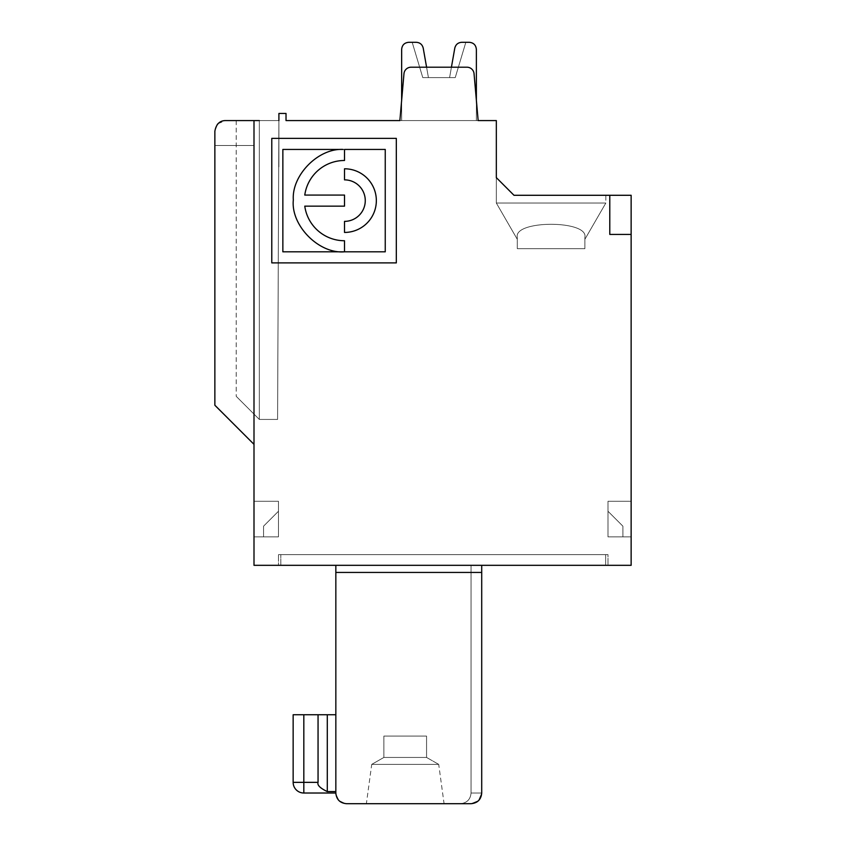 <?xml version="1.0" encoding="UTF-8"?>
<svg xmlns="http://www.w3.org/2000/svg" width="846" height="846" viewBox="0 0 846 846"><rect width="100%" height="100%" fill="white"/><g stroke="black" fill="none" stroke-linecap="round" stroke-linejoin="round"><path stroke-width="0.63" stroke-dasharray="4.23 3.17" d="M318.054 714.754L318.054 782.349C317.049 785.077 320.126 788.155 327.296 791.592L327.296 714.754L335.841 714.754L293.15 714.754L293.15 782.349A10.67 10.67 0 0 0 303.82 793.019L335.841 793.019L335.841 565.318L481.712 565.318L481.712 793.03L481.712 565.318L471.042 565.318L481.712 565.318L481.712 793.03L481.712 565.318L335.841 565.318L335.841 714.754L303.82 714.754L335.841 714.754L303.82 714.754L335.841 714.754L303.82 714.754L335.841 714.754L303.82 714.754L335.841 714.754L335.841 793.019L335.841 565.318L481.712 565.318L481.712 793.03L481.712 565.318L471.042 565.318L481.712 565.318L481.712 793.03L481.712 565.318L481.712 793.03L481.712 565.318L471.042 565.318L481.712 565.318L481.712 793.03L481.712 565.318L481.712 793.03L479.481 799.576L481.712 793.03L481.712 565.318L471.042 565.318L481.712 565.318L481.712 793.03L479.481 799.576L481.712 793.03L481.712 565.318L481.712 793.03L479.481 799.576L481.712 793.03C481.078 799.502 477.514 803.055 471.042 803.7L346.511 803.7L471.042 803.7L460.372 803.7L471.042 803.7L478.519 800.644L471.042 803.7C477.514 803.055 481.078 799.502 481.712 793.03C480.972 799.607 477.419 803.171 471.042 803.7C477.514 803.055 481.078 799.502 481.712 793.03C481.078 799.502 477.514 803.055 471.042 803.7L346.511 803.7L471.042 803.7C477.514 803.055 481.078 799.502 481.712 793.03L478.54 800.623L471.042 803.7L346.511 803.7L471.042 803.7C477.514 803.055 481.078 799.502 481.712 793.03C481.078 799.502 477.514 803.055 471.042 803.7L478.519 800.644L471.042 803.7L346.511 803.7L471.042 803.7C477.514 803.055 481.078 799.502 481.712 793.03L481.712 565.318L335.841 565.318L481.712 565.318L481.712 793.03C480.972 799.607 477.419 803.171 471.042 803.7L346.511 803.7L471.042 803.7C477.514 803.055 481.078 799.502 481.712 793.03C481.078 799.502 477.514 803.055 471.042 803.7L478.519 800.644L471.042 803.7L346.511 803.7C340.007 803.087 336.454 799.533 335.841 793.03C336.475 799.502 340.039 803.055 346.511 803.7C340.039 803.055 336.475 799.502 335.841 793.03L335.841 565.318L335.841 791.592L335.841 714.754L327.296 714.754L327.296 791.592L335.841 791.592L327.296 791.592L335.841 791.592L335.841 793.03L303.82 793.019A10.67 10.67 0 0 1 293.15 782.349A10.67 10.67 0 0 0 303.82 793.019L335.841 793.019L335.841 714.754L335.841 793.03L335.841 565.318L481.712 565.318L335.841 565.318L335.841 791.592L327.296 791.592L335.841 791.592L335.841 793.019L303.82 793.019A10.67 10.67 0 0 1 293.15 782.349L293.15 714.754L293.15 782.349A10.67 10.67 0 0 0 303.82 793.019L335.841 793.019L335.841 714.754L327.296 714.754L327.296 791.592L335.841 791.592L327.296 791.592L335.841 791.592L335.841 793.019C336.475 799.502 340.039 803.055 346.511 803.7C340.039 803.055 336.475 799.502 335.841 793.03L335.841 565.318L481.712 565.318L481.712 793.03L481.712 565.318L481.712 793.03L481.712 565.318L335.841 565.318L335.841 793.019L303.82 793.019A10.67 10.67 0 0 1 293.15 782.349L293.15 714.754L293.15 782.349A10.67 10.67 0 0 0 303.82 793.019L335.841 793.019L335.841 714.754L335.841 791.592L327.296 791.592L335.841 791.592L335.841 793.03L335.841 565.318L481.712 565.318L481.712 793.03C480.972 799.607 477.419 803.171 471.042 803.7L460.372 803.7L471.042 803.7L478.402 800.75M405.223 803.7L366.36 803.7L405.223 803.7M481.712 572.435L335.841 572.435M345.401 803.637L338.971 800.57L345.401 803.637M338.939 800.549L335.904 794.14L338.939 800.549M259.331 120.576L236.214 120.576L259.331 120.576L236.214 120.576L259.331 120.576L236.214 120.576L259.331 120.576L236.214 120.576L259.331 120.576L236.214 120.576L259.331 120.576L236.214 120.576L259.331 120.576L236.214 120.576L259.331 120.576L259.331 419.436L236.214 396.319L259.331 419.436L236.214 396.319L259.331 419.436L277.583 419.436L278.905 120.576L259.331 120.576L259.331 419.436L236.214 396.319L259.331 419.436L236.214 396.319L259.331 419.436L277.583 419.436L278.905 120.576L259.331 120.576L259.331 419.436L236.214 396.319L259.331 419.436L236.214 396.319L259.331 419.436L277.583 419.436L259.331 419.436L236.214 396.319L259.331 419.436L236.214 396.319L259.331 419.436L277.583 419.436L259.331 419.436L236.214 396.319L259.331 419.436L236.214 396.319L259.331 419.436L277.583 419.436L278.905 120.576L278.905 166.831L278.905 120.576L259.331 120.576L259.331 419.436L236.214 396.319L259.331 419.436L236.214 396.319L259.331 419.436L277.583 419.436L278.905 120.576L278.905 166.831L278.905 120.576L259.331 120.576L259.331 419.436L236.214 396.319L259.331 419.436L236.214 396.319L259.331 419.436L277.583 419.436L259.331 419.436L277.583 419.436L278.905 120.576L259.331 120.576L259.331 419.436L277.583 419.436L278.905 120.576L259.331 120.576L259.331 419.436L277.583 419.436L278.905 120.576L259.331 120.576L259.331 419.436L277.583 419.436L278.905 120.576L259.331 120.576L259.331 419.436L259.331 120.576L259.331 419.436L259.331 120.576L259.331 419.436L259.331 120.576L278.905 120.576L259.331 120.576L278.905 120.576L277.583 419.436L278.905 120.576L259.331 120.576L278.905 120.576L278.905 113.459L286.022 113.459L286.022 120.576L478.149 120.576L474.046 73.697A7.117 7.117 0 0 0 466.96 67.204A7.117 7.117 0 0 1 474.046 73.697A7.117 7.117 0 0 0 466.96 67.204L411.061 67.204A7.117 7.117 0 0 0 403.976 73.697A7.117 7.117 0 0 1 411.061 67.204A7.117 7.117 0 0 0 403.976 73.697L399.872 120.576L478.149 120.576L399.872 120.576L478.149 120.576L474.046 73.697L478.149 120.576L399.872 120.576L478.149 120.576L474.046 73.697A7.117 7.117 0 0 0 466.96 67.204L451.426 67.204L449.596 77.599L428.425 77.599L423.222 48.137C422.313 44.521 419.997 42.575 416.274 42.3L408.713 42.3L416.274 42.3A7.064 7.064 0 0 1 423.222 48.137C422.313 44.521 419.997 42.575 416.274 42.3L412.182 42.3L422.778 77.599L428.425 77.599L426.585 67.204L411.061 67.204A7.117 7.117 0 0 0 403.976 73.697L399.872 120.576L478.149 120.576L399.872 120.576L478.149 120.576L474.046 73.697L478.149 120.576L399.872 120.576L478.149 120.576L474.046 73.697A7.117 7.117 0 0 0 466.96 67.204L411.061 67.204A7.117 7.117 0 0 0 403.976 73.697A7.117 7.117 0 0 1 411.061 67.204A7.117 7.117 0 0 0 403.976 73.697L399.872 120.576L403.976 73.697A7.117 7.117 0 0 1 411.061 67.204A7.117 7.117 0 0 0 403.976 73.697A7.117 7.117 0 0 1 411.061 67.204L466.96 67.204A7.117 7.117 0 0 1 474.046 73.697L478.149 120.576L399.872 120.576L403.976 73.697A7.117 7.117 0 0 1 411.061 67.204L466.96 67.204L411.061 67.204A7.117 7.117 0 0 0 403.976 73.697L399.872 120.576L403.976 73.697A7.117 7.117 0 0 1 411.061 67.204L466.96 67.204L451.426 67.204L449.596 77.599L455.243 77.599L465.839 42.3L461.747 42.3C458.024 42.575 455.708 44.521 454.788 48.137L449.596 77.599L455.243 77.599L465.839 42.3L461.747 42.3C458.024 42.575 455.708 44.521 454.788 48.137A7.064 7.064 0 0 1 461.747 42.3L465.839 42.3L455.243 77.599L465.839 42.3L461.747 42.3C458.024 42.575 455.708 44.521 454.788 48.137L449.596 77.599L428.425 77.599L423.222 48.137C422.313 44.521 419.997 42.575 416.274 42.3L412.182 42.3L422.778 77.599L428.425 77.599L423.222 48.137C422.313 44.521 419.997 42.575 416.274 42.3A7.064 7.064 0 0 1 423.222 48.137C422.313 44.521 419.997 42.575 416.274 42.3C419.997 42.575 422.313 44.521 423.222 48.137C422.313 44.521 419.997 42.575 416.274 42.3L408.713 42.3C404.43 42.723 402.083 45.081 401.649 49.364L401.649 120.576L476.372 120.576L401.649 120.576L476.372 120.576L476.372 100.251L476.372 120.576L401.649 120.576L401.649 49.364L401.649 120.576L476.372 120.576L476.372 49.364C475.938 45.081 473.591 42.723 469.308 42.3C473.591 42.723 475.938 45.081 476.372 49.364C475.938 45.081 473.591 42.723 469.308 42.3L461.747 42.3L465.839 42.3L455.243 77.599L465.839 42.3L461.747 42.3C458.024 42.575 455.708 44.521 454.788 48.137L449.596 77.599L428.425 77.599L423.222 48.137A7.064 7.064 0 0 0 416.274 42.3L412.182 42.3L422.778 77.599L428.425 77.599L426.585 67.204L411.061 67.204L466.96 67.204A7.117 7.117 0 0 1 474.046 73.697A7.117 7.117 0 0 0 466.96 67.204A7.117 7.117 0 0 1 474.046 73.697L478.149 120.576L474.046 73.697A7.117 7.117 0 0 0 466.96 67.204L411.061 67.204A7.117 7.117 0 0 0 403.976 73.697L399.872 120.576L478.149 120.576L474.046 73.697L478.149 120.576L496.327 120.576L496.327 177.628L513.987 195.289L605.842 195.289L513.987 195.289L496.327 177.628L513.987 195.289L496.327 177.628L513.987 195.289L605.842 195.289L513.987 195.289L605.842 195.289L513.987 195.289L605.842 195.289L513.987 195.289L605.842 195.289L513.987 195.289L605.842 195.289L513.987 195.289L605.842 195.289L513.987 195.289L496.327 177.628L513.987 195.289L496.327 177.628L513.987 195.289L496.327 177.628L513.987 195.289L496.327 177.628L513.987 195.289L496.327 177.628L513.987 195.289L609.786 195.289L609.786 234.427L631.137 234.427L609.786 234.427L609.786 195.289L631.137 195.289L609.786 195.289L609.786 234.427L609.786 195.289L631.137 195.289L609.786 195.289L609.786 234.427L631.137 234.427L609.786 234.427L631.137 234.427L609.786 234.427L609.786 195.289L631.137 195.289L609.786 195.289L609.786 234.427L631.137 234.427L609.786 234.427L609.786 195.289L631.137 195.289L609.786 195.289L609.786 234.427L631.137 234.427L609.786 234.427L609.786 195.289L631.137 195.289L609.786 195.289L609.786 234.427L631.137 234.427L609.786 234.427L609.786 195.289L609.786 234.427L631.137 234.427L609.786 234.427L631.137 234.427L631.137 195.289L609.786 195.289L631.137 195.289L609.786 195.289L609.786 234.427L609.786 195.289M217.327 124.425L214.863 131.246L214.863 145.48L254.001 145.48L254.001 444.351L214.863 405.213L254.001 444.351L254.001 120.576L278.905 120.576M218.004 123.685L225.533 120.576L254.001 120.576L254.001 444.351L254.001 145.48L254.001 444.351L254.001 145.48L214.863 145.48L254.001 145.48L214.863 145.48L254.001 145.48L254.001 444.351L254.001 145.48L254.001 444.351L254.001 145.48L214.863 145.48L254.001 145.48L214.863 145.48L254.001 145.48L254.001 444.351L254.001 145.48L254.001 444.351L254.001 145.48L214.863 145.48L254.001 145.48L214.863 145.48L214.863 405.213L214.863 145.48M426.564 736.094L426.564 757.445L426.564 736.094L426.564 757.445L426.564 736.094L426.564 757.445L426.564 736.094L383.873 736.094L426.564 736.094L383.873 736.094L426.564 736.094L383.873 736.094L426.564 736.094L383.873 736.094L426.564 736.094L383.873 736.094L426.564 736.094L383.873 736.094L426.564 736.094L383.873 736.094L426.564 736.094L426.564 757.445L383.873 757.445L426.564 757.445L383.873 757.445L426.564 757.445L383.873 757.445L426.564 757.445L383.873 757.445L426.564 757.445L383.873 757.445L426.564 757.445L383.873 757.445L426.564 757.445L383.873 757.445L426.564 757.445L438.714 764.382L371.732 764.382L438.714 764.382L371.732 764.382L438.714 764.382L371.732 764.382L438.714 764.382L371.732 764.382L438.714 764.382L371.732 764.382L438.714 764.382L371.732 764.382L438.714 764.382L444.076 803.7M303.82 714.754L293.15 714.754L293.15 782.349A10.67 10.67 0 0 0 303.82 793.019A10.67 10.67 0 0 1 293.15 782.349L293.15 714.754L293.15 782.349A10.67 10.67 0 0 0 303.82 793.019A10.67 10.67 0 0 1 293.15 782.349L293.15 714.754L303.82 714.754L293.15 714.754L303.82 714.754L293.15 714.754L303.82 714.754L293.15 714.754L303.82 714.754L293.15 714.754L303.82 714.754L293.15 714.754L303.82 714.754L303.82 793.019L335.841 793.019L303.82 793.019A10.67 10.67 0 0 1 293.15 782.349A10.67 10.67 0 0 0 303.82 793.019L335.841 793.019L335.841 714.754L335.841 791.592L327.296 791.592C320.126 788.155 317.049 785.077 318.054 782.349C317.049 785.077 320.126 788.155 327.296 791.592C320.126 788.155 317.049 785.077 318.054 782.349C317.049 785.077 320.126 788.155 327.296 791.592L327.296 714.754L327.296 791.592C320.126 788.155 317.049 785.077 318.054 782.349C317.049 785.077 320.126 788.155 327.296 791.592L327.296 714.754L327.296 791.592C320.126 788.155 317.049 785.077 318.054 782.349C317.049 785.077 320.126 788.155 327.296 791.592L327.296 714.754L327.296 791.592C320.126 788.155 317.049 785.077 318.054 782.349C317.049 785.077 320.126 788.155 327.296 791.592L327.296 714.754L327.296 791.592C320.126 788.155 317.049 785.077 318.054 782.349C317.049 785.077 320.126 788.155 327.296 791.592L327.296 714.754L335.841 714.754L335.841 793.019C336.475 799.502 340.039 803.055 346.511 803.7C340.039 803.055 336.475 799.502 335.841 793.03L303.82 793.019L335.841 793.019L335.841 791.592L335.841 793.03L303.82 793.019L303.82 782.349L293.15 782.349L318.054 782.349L303.82 782.349L303.82 714.754L303.82 793.019L303.82 782.349L293.15 782.349L318.054 782.349L303.82 782.349L303.82 714.754L303.82 793.019L303.82 782.349L293.15 782.349L318.054 782.349L303.82 782.349L303.82 714.754L303.82 793.019L303.82 782.349L293.15 782.349L318.054 782.349L303.82 782.349L303.82 714.754L303.82 793.019L303.82 782.349L293.15 782.349L318.054 782.349L303.82 782.349L303.82 714.754L303.82 793.019L303.82 782.349L293.15 782.349L318.054 782.349L303.82 782.349L303.82 714.754L303.82 782.349L318.054 782.349M263.55 526.18L278.461 511.259L263.55 526.18L278.461 511.259L263.55 526.18L278.461 511.259L263.55 526.18L278.461 511.259L263.55 526.18L278.461 511.259L263.55 526.18L278.461 511.259L263.55 526.18L278.461 511.259L278.461 536.85L278.461 511.259L278.461 536.85L278.461 511.259L263.55 526.18L263.55 536.85L278.461 536.85L278.461 501.276L254.001 501.276L278.461 501.276L278.461 536.85L278.461 501.276L254.001 501.276L254.001 536.85L254.001 501.276L278.461 501.276L278.461 536.85L278.461 501.276L254.001 501.276L254.001 536.85L278.461 536.85L278.461 501.276L254.001 501.276L254.001 536.85L278.461 536.85L278.461 501.276L254.001 501.276L278.461 501.276L278.461 536.85L278.461 501.276L254.001 501.276L254.001 536.85L254.001 501.276L278.461 501.276L278.461 536.85L278.461 501.276L254.001 501.276L254.001 536.85L278.461 536.85L278.461 501.276L254.001 501.276L254.001 536.85L278.461 536.85L278.461 501.276L254.001 501.276L278.461 501.276L278.461 536.85L263.55 536.85L278.461 536.85L263.55 536.85L263.55 526.18L263.55 536.85L278.461 536.85L263.55 536.85L263.55 526.18L263.55 536.85L278.461 536.85L263.55 536.85L263.55 526.18L263.55 536.85L278.461 536.85L254.001 536.85L254.001 501.276L254.001 536.85L278.461 536.85L263.55 536.85L263.55 526.18L263.55 536.85L278.461 536.85L254.001 536.85L254.001 501.276L254.001 536.85L278.461 536.85L263.55 536.85L263.55 526.18L263.55 536.85L278.461 536.85L254.001 536.85L278.461 536.85L263.55 536.85L263.55 526.18M451.426 67.204L466.96 67.204A7.117 7.117 0 0 1 474.046 73.697L478.149 120.576L474.046 73.697A7.117 7.117 0 0 0 466.96 67.204L451.426 67.204L466.96 67.204A7.117 7.117 0 0 1 474.046 73.697A7.117 7.117 0 0 0 466.96 67.204A7.117 7.117 0 0 1 474.046 73.697L476.372 100.251L476.372 120.576L476.372 49.364C475.938 45.081 473.591 42.723 469.308 42.3L461.747 42.3A7.064 7.064 0 0 0 454.788 48.137L449.596 77.599L454.788 48.137C455.708 44.521 458.024 42.575 461.747 42.3C458.024 42.575 455.708 44.521 454.788 48.137L449.596 77.599L428.425 77.599L423.222 48.137A7.064 7.064 0 0 0 416.274 42.3L412.182 42.3L422.778 77.599L428.425 77.599L423.222 48.137A7.064 7.064 0 0 0 416.274 42.3L412.182 42.3L422.778 77.599L428.425 77.599L423.222 48.137C422.313 44.521 419.997 42.575 416.274 42.3L408.713 42.3C404.43 42.723 402.083 45.081 401.649 49.364L401.649 120.576L476.372 120.576L401.649 120.576L401.649 49.364L401.649 120.576L476.372 120.576L476.372 49.364C475.938 45.081 473.591 42.723 469.308 42.3L461.747 42.3A7.064 7.064 0 0 0 454.788 48.137L449.596 77.599L454.788 48.137A7.064 7.064 0 0 1 461.747 42.3C458.024 42.575 455.708 44.521 454.788 48.137L449.596 77.599L428.425 77.599L423.222 48.137A7.064 7.064 0 0 0 416.274 42.3L408.713 42.3C404.43 42.723 402.083 45.081 401.649 49.364L401.649 120.576L476.372 120.576L476.372 49.364C475.938 45.081 473.591 42.723 469.308 42.3L461.747 42.3A7.064 7.064 0 0 0 454.788 48.137L449.596 77.599L454.788 48.137A7.064 7.064 0 0 1 461.747 42.3C458.024 42.575 455.708 44.521 454.788 48.137L449.596 77.599L428.425 77.599L423.222 48.137A7.064 7.064 0 0 0 416.274 42.3L408.713 42.3L416.274 42.3L412.182 42.3L422.778 77.599L428.425 77.599L423.222 48.137C422.313 44.521 419.997 42.575 416.274 42.3L412.182 42.3L422.778 77.599L428.425 77.599L423.222 48.137A7.064 7.064 0 0 0 416.274 42.3L408.713 42.3C404.43 42.723 402.083 45.081 401.649 49.364L401.649 120.576L476.372 120.576L401.649 120.576L401.649 49.364L401.649 120.576L476.372 120.576L476.372 49.364C475.938 45.081 473.591 42.723 469.308 42.3L461.747 42.3A7.064 7.064 0 0 0 454.788 48.137L449.596 77.599L454.788 48.137A7.064 7.064 0 0 1 461.747 42.3C458.024 42.575 455.708 44.521 454.788 48.137L449.596 77.599L428.425 77.599L423.222 48.137A7.064 7.064 0 0 0 416.274 42.3L408.713 42.3C404.43 42.723 402.083 45.081 401.649 49.364L401.649 120.576L476.372 120.576L476.372 49.364C475.938 45.081 473.591 42.723 469.308 42.3C473.591 42.723 475.938 45.081 476.372 49.364C475.938 45.081 473.591 42.723 469.308 42.3L461.747 42.3A7.064 7.064 0 0 0 454.788 48.137L449.596 77.599L454.788 48.137A7.064 7.064 0 0 1 461.747 42.3C458.024 42.575 455.708 44.521 454.788 48.137L449.596 77.599L428.425 77.599L423.222 48.137C422.313 44.521 419.997 42.575 416.274 42.3L412.182 42.3L422.778 77.599L428.425 77.599L423.222 48.137A7.064 7.064 0 0 0 416.274 42.3L408.713 42.3C404.43 42.723 402.083 45.081 401.649 49.364L401.649 120.576L476.372 120.576L476.372 49.364C475.938 45.081 473.591 42.723 469.308 42.3C473.591 42.723 475.938 45.081 476.372 49.364C475.938 45.081 473.591 42.723 469.308 42.3L461.747 42.3A7.064 7.064 0 0 0 454.788 48.137L449.596 77.599L454.788 48.137A7.064 7.064 0 0 1 461.747 42.3L465.839 42.3L455.243 77.599L465.839 42.3L461.747 42.3C458.024 42.575 455.708 44.521 454.788 48.137L449.596 77.599L455.243 77.599L465.839 42.3L461.747 42.3L465.839 42.3L455.243 77.599L465.839 42.3L461.747 42.3C458.024 42.575 455.708 44.521 454.788 48.137C455.708 44.521 458.024 42.575 461.747 42.3L465.839 42.3L455.243 77.599L465.839 42.3L461.747 42.3A7.064 7.064 0 0 0 454.788 48.137L449.596 77.599L455.243 77.599L465.839 42.3M607.988 511.259L622.899 526.18L607.988 511.259L622.899 526.18L607.988 511.259L622.899 526.18L607.988 511.259L622.899 526.18L607.988 511.259L622.899 526.18L607.988 511.259L622.899 526.18L607.988 511.259L607.988 536.85L622.899 536.85L622.899 526.18L607.988 511.259L607.988 536.85L607.988 511.259L622.899 526.18L622.899 536.85L622.899 526.18L622.899 536.85L622.899 526.18L622.899 536.85L622.899 526.18L622.899 536.85L622.899 526.18L622.899 536.85L622.899 526.18L622.899 536.85L607.988 536.85L607.988 511.259L607.988 536.85L622.899 536.85L607.988 536.85L622.899 536.85L622.899 526.18L622.899 536.85L607.988 536.85L607.988 511.259L607.988 536.85L622.899 536.85L607.988 536.85L607.988 511.259L607.988 536.85L622.899 536.85L607.988 536.85L607.988 511.259L607.988 536.85L622.899 536.85L607.988 536.85L607.988 511.259L607.988 536.85L622.899 536.85L607.988 536.85L607.988 511.259M517.287 237.324L517.287 248.671L517.287 237.324C517.287 239.978 517.287 239.978 517.287 237.324C517.287 239.978 517.287 239.978 517.287 237.324C513.522 219.96 588.626 219.949 584.882 237.324C588.647 219.96 513.543 219.949 517.287 237.324L517.287 248.671L584.882 248.671L517.287 248.671L517.287 237.324C517.287 239.978 517.287 239.978 517.287 237.324C517.287 239.978 517.287 239.978 517.287 237.324C513.522 219.96 588.626 219.949 584.882 237.324L584.882 248.671L584.882 237.324C584.882 239.978 584.882 239.978 584.882 237.324C584.882 239.978 584.882 239.978 584.882 237.324C588.647 219.96 513.543 219.949 517.287 237.324L517.287 248.671L584.882 248.671L517.287 248.671L517.287 237.324C517.287 239.978 517.287 239.978 517.287 237.324C517.287 239.978 517.287 239.978 517.287 237.324C513.522 219.96 588.626 219.949 584.882 237.324L584.882 248.671L584.882 237.324C584.882 239.978 584.882 239.978 584.882 237.324C584.882 239.978 584.882 239.978 584.882 237.324C588.647 219.96 513.543 219.949 517.287 237.324L517.287 248.671L584.882 248.671L517.287 248.671L517.287 237.324C517.287 239.978 517.287 239.978 517.287 237.324C517.287 239.978 517.287 239.978 517.287 237.324C513.522 219.96 588.626 219.949 584.882 237.324L584.882 248.671L584.882 237.324C584.882 239.978 584.882 239.978 584.882 237.324C584.882 239.978 584.882 239.978 584.882 237.324C588.647 219.96 513.543 219.949 517.287 237.324L517.287 248.671L584.882 248.671L517.287 248.671L517.287 237.324C517.287 239.978 517.287 239.978 517.287 237.324C517.287 239.978 517.287 239.978 517.287 237.324C513.522 219.96 588.626 219.949 584.882 237.324L584.882 248.671L584.882 237.324C584.882 239.978 584.882 239.978 584.882 237.324C584.882 239.978 584.882 239.978 584.882 237.324C588.647 219.96 513.543 219.949 517.287 237.324L517.287 248.671L584.882 248.671L517.287 248.671L517.287 237.324C517.287 239.978 517.287 239.978 517.287 237.324C517.287 239.978 517.287 239.978 517.287 237.324C513.522 219.96 588.626 219.949 584.882 237.324L584.882 248.671L584.882 237.324C584.882 239.978 584.882 239.978 584.882 237.324C584.882 239.978 584.882 239.978 584.882 237.324C588.647 219.96 513.543 219.949 517.287 237.324C517.287 239.978 517.287 239.978 517.287 237.324C517.287 239.978 517.287 239.978 517.287 237.324C513.522 219.96 588.626 219.949 584.882 237.324L584.882 248.671L517.287 248.671L584.882 248.671L584.882 237.324C584.882 239.978 584.882 239.978 584.882 237.324C584.882 239.978 584.882 239.978 584.882 237.324C588.647 219.96 513.543 219.949 517.287 237.324L517.287 248.671L584.882 248.671L517.287 248.671L517.287 237.324M607.988 501.276L607.988 536.85L607.988 501.276L607.988 536.85L631.137 536.85L607.988 536.85L607.988 501.276L607.988 536.85L631.137 536.85L631.137 501.276L607.988 501.276L607.988 536.85L631.137 536.85L631.137 501.276L631.137 536.85L607.988 536.85L631.137 536.85L631.137 501.276L607.988 501.276L607.988 536.85L607.988 501.276L607.988 536.85L631.137 536.85L607.988 536.85L607.988 501.276L607.988 536.85L631.137 536.85L631.137 501.276L607.988 501.276L607.988 536.85L631.137 536.85L631.137 501.276L631.137 536.85L607.988 536.85L631.137 536.85L631.137 501.276L607.988 501.276L631.137 501.276L607.988 501.276L607.988 536.85L631.137 536.85L607.988 536.85L607.988 501.276L631.137 501.276L631.137 536.85L631.137 501.276L607.988 501.276L631.137 501.276L631.137 536.85L631.137 501.276L607.988 501.276L631.137 501.276L607.988 501.276L631.137 501.276L631.137 536.85L631.137 501.276L607.988 501.276M517.287 239.312L496.327 203.019L517.287 239.312L496.327 203.019L517.287 239.312L496.327 203.019L517.287 239.312L496.327 203.019L605.842 203.019L496.327 203.019L605.842 203.019L496.327 203.019L605.842 203.019L496.327 203.019L605.842 203.019L496.327 203.019L605.842 203.019L496.327 203.019L605.842 203.019L496.327 203.019L496.327 177.628L496.327 203.019L605.842 203.019L496.327 203.019L496.327 177.628M401.649 100.251L403.976 73.697A7.117 7.117 0 0 1 411.061 67.204L426.596 67.204L428.425 77.599L423.222 48.137C422.313 44.521 419.997 42.575 416.274 42.3L408.713 42.3L416.274 42.3A7.064 7.064 0 0 1 423.222 48.137A7.064 7.064 0 0 0 416.274 42.3L412.182 42.3L422.778 77.599L428.425 77.599L423.222 48.137C422.313 44.521 419.997 42.575 416.274 42.3L412.182 42.3L422.778 77.599L428.425 77.599L423.222 48.137C422.313 44.521 419.997 42.575 416.274 42.3L408.713 42.3C404.43 42.723 402.083 45.081 401.649 49.364L401.649 120.576L401.649 100.251L403.976 73.697L401.649 100.251M230.302 420.674L228.335 418.685M412.182 42.3L422.778 77.599L412.182 42.3L422.778 77.599L428.425 77.599L423.222 48.137A7.064 7.064 0 0 0 416.274 42.3L412.182 42.3L422.778 77.599L455.243 77.599L428.425 77.599L455.243 77.599L428.425 77.599L426.585 67.204M479.555 799.481L481.712 793.03C480.972 799.607 477.419 803.171 471.042 803.7C477.514 803.055 481.078 799.502 481.712 793.03C480.972 799.607 477.419 803.171 471.042 803.7C477.514 803.055 481.078 799.502 481.712 793.03L481.712 565.318L335.841 565.318L335.841 793.019L335.841 791.592L327.296 791.592L335.841 791.592L335.841 793.019L335.841 714.754L335.841 793.03L303.82 793.019L303.82 782.349M254.001 536.85L254.001 501.276L254.001 536.85L278.461 536.85L254.001 536.85M278.461 554.638L607.988 554.638L607.988 565.318L278.461 565.318L278.461 554.638L278.461 565.318L607.988 565.318L607.988 554.638L278.461 554.638M280.809 565.318L280.809 554.638L280.809 565.318L335.841 565.318L335.841 714.754L335.841 565.318L605.641 565.318L605.641 554.638L280.809 554.638L605.641 554.638L605.641 565.318M254.001 120.576L254.001 565.318L631.137 565.318L631.137 195.289M478.466 800.697L481.712 793.03L471.042 793.03L481.712 793.03C481.11 799.533 477.546 803.087 471.042 803.7L477.186 801.765M335.841 714.754L335.841 791.592M327.296 714.754L327.296 791.592M405.223 764.382L371.732 764.382L405.223 764.382M584.882 237.324C584.882 239.978 584.882 239.978 584.882 237.324C584.882 239.978 584.882 239.978 584.882 237.324L584.882 248.671L584.882 237.324M271.788 262.894L396.319 262.894L396.319 138.363L271.788 138.363L271.788 262.894M344.512 206.149L304.772 206.149A40.122 40.122 0 0 0 344.512 240.74L344.512 251.812C318.931 254.16 290.643 225.406 293.329 199.963C291.51 175.482 318.17 147.997 343.222 149.435L282.86 149.435L282.86 251.822L385.247 251.822L385.247 149.435L344.512 149.435L344.512 160.486A40.122 40.122 0 0 0 304.772 195.077L344.512 195.077L344.512 206.149M344.512 232.439L344.512 221.366A20.759 20.759 0 0 0 365.271 200.608A20.759 20.759 0 0 0 344.512 179.86L344.512 168.788A31.82 31.82 0 0 1 376.343 200.608A31.82 31.82 0 0 1 344.512 232.439M478.149 120.576L399.872 120.576M449.596 77.599L428.425 77.599L449.596 77.599M422.778 77.599L428.425 77.599L422.778 77.599M454.788 48.137A7.064 7.064 0 0 1 461.747 42.3M416.274 42.3A7.064 7.064 0 0 1 423.222 48.137M460.372 803.7C466.907 803.002 470.471 799.449 471.042 793.03C470.471 799.449 466.907 803.002 460.372 803.7C466.907 803.002 470.471 799.449 471.042 793.03L471.042 565.318L471.042 793.03C470.471 799.449 466.907 803.002 460.372 803.7C466.907 803.002 470.471 799.449 471.042 793.03L471.042 565.318L471.042 793.03C470.471 799.449 466.907 803.002 460.372 803.7C466.907 803.002 470.471 799.449 471.042 793.03L471.042 565.318M236.214 120.576L236.214 396.319M383.873 736.094L383.873 757.445L383.873 736.094L383.873 757.445L383.873 736.094L383.873 757.445L383.873 736.094L383.873 757.445L371.732 764.382L366.371 803.7M303.82 793.019L335.841 793.019M584.882 239.312L605.842 203.019L584.882 239.312L605.842 203.019L584.882 239.312L605.842 203.019L584.882 239.312L605.842 203.019L605.842 195.289M383.873 757.445L371.732 764.382L383.873 757.445M426.564 757.445L438.714 764.382L426.564 757.445"/><path stroke-width="1.27" d="M479.555 799.481L478.402 800.75M346.511 803.7L471.042 803.7C477.546 803.087 481.11 799.533 481.712 793.03L481.712 572.435L335.841 572.435L335.841 793.03C336.454 799.533 340.007 803.087 346.511 803.7M303.82 714.754L303.82 782.349L293.15 782.349L303.82 782.349L303.82 793.019L335.841 793.019L335.904 794.14L335.841 793.03L335.904 794.14L335.841 793.03L335.904 794.14L335.841 793.03L303.82 793.019A10.67 10.67 0 0 1 293.15 782.349L293.15 714.754L318.054 714.754L318.054 782.349C317.049 785.077 320.126 788.155 327.296 791.592L335.841 791.592M454.788 48.137L451.426 67.204L454.788 48.137C455.708 44.521 458.024 42.575 461.747 42.3L469.308 42.3C473.591 42.723 475.938 45.081 476.372 49.364L476.372 100.251L476.372 49.364L476.372 100.251L476.372 49.364L476.372 100.251L476.372 49.364L476.372 100.251L478.149 120.576L496.327 120.576L496.327 177.628L513.987 195.289L609.786 195.289L609.786 234.427L631.137 234.427L631.137 565.318L254.001 565.318L254.001 120.576L225.533 120.576C219.685 120.629 216.121 124.193 214.863 131.246L214.863 405.213L254.001 444.351L230.302 420.674M217.327 124.425L218.004 123.685M451.426 67.204L426.596 67.204L451.426 67.204L426.596 67.204L451.426 67.204L426.596 67.204L451.426 67.204L426.596 67.204L423.222 48.137C422.313 44.521 419.997 42.575 416.274 42.3L408.713 42.3C404.43 42.723 402.083 45.081 401.649 49.364L401.649 100.251L399.872 120.576L403.976 73.697A7.117 7.117 0 0 1 411.061 67.204L466.96 67.204A7.117 7.117 0 0 1 474.046 73.697L478.149 120.576M408.713 42.3C404.43 42.723 402.083 45.081 401.649 49.364C402.083 45.081 404.43 42.723 408.713 42.3C404.43 42.723 402.083 45.081 401.649 49.364C402.083 45.081 404.43 42.723 408.713 42.3C404.43 42.723 402.083 45.081 401.649 49.364C402.083 45.081 404.43 42.723 408.713 42.3M426.585 67.204L423.222 48.137M609.786 195.289L631.137 195.289L631.137 234.427M280.809 565.318L335.841 565.318L335.841 572.435M481.712 572.435L481.712 565.318L605.641 565.318M478.466 800.697L477.186 801.765M335.841 714.754L318.054 714.754M327.296 714.754L327.296 791.592M396.319 262.894L271.788 262.894L271.788 138.363L396.319 138.363L396.319 262.894M344.512 206.149L304.772 206.149A40.122 40.122 0 0 0 344.512 240.74L344.512 251.812C318.931 254.16 290.643 225.406 293.329 199.963C291.51 175.482 318.17 147.997 343.222 149.435L282.86 149.435L282.86 251.822L385.247 251.822L385.247 149.435L344.512 149.435L344.512 160.486A40.122 40.122 0 0 0 304.772 195.077L344.512 195.077L344.512 206.149M344.512 232.439L344.512 221.366A20.759 20.759 0 0 0 365.271 200.608A20.759 20.759 0 0 0 344.512 179.86L344.512 168.788A31.82 31.82 0 0 1 376.343 200.608A31.82 31.82 0 0 1 344.512 232.439M228.335 418.685L215.053 405.467M254.001 120.576L259.331 120.576M278.905 120.576L278.905 113.459L286.022 113.459L286.022 120.576L399.872 120.576M416.274 42.3L412.182 42.3M461.747 42.3L465.839 42.3M303.82 782.349L318.054 782.349M335.841 793.019L303.82 793.019"/></g></svg>
